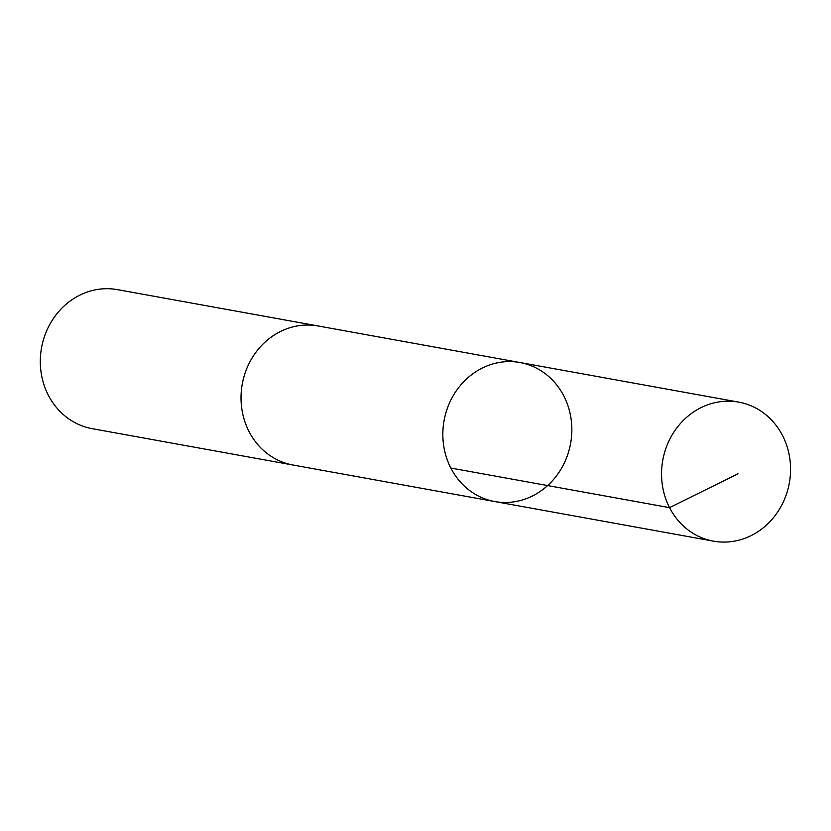 <?xml version="1.0" encoding="UTF-8"?>
<svg xmlns="http://www.w3.org/2000/svg" width="831" height="831" viewBox="0 0 831 831"><rect width="100%" height="100%" fill="white"/><g stroke="black" fill="none" stroke-linecap="round" stroke-linejoin="round"><path stroke-width="1.25" d="M293.935 465.194A70.656 64.299 -79.7 0 1 292.938 465.017A70.645 64.288 -79.7 0 1 242.143 384.732A70.645 64.288 -79.7 0 1 316.86 325.762A70.645 64.288 -79.7 0 1 318.107 325.981L519.936 362.513A70.656 64.288 100.3 0 0 518.679 362.295A70.656 64.288 100.3 0 0 443.962 421.265A70.656 64.288 100.3 0 0 494.767 501.55A70.656 64.288 100.3 0 0 570.606 443.484A70.656 64.288 100.3 0 0 519.936 362.513A70.656 64.288 100.3 0 0 518.679 362.295A70.656 64.288 100.3 0 0 443.962 421.265A70.656 64.288 100.3 0 0 494.767 501.55L713.476 541.158A70.656 64.299 -79.7 0 1 662.671 460.862A70.656 64.299 -79.7 0 1 737.398 401.892A70.656 64.299 -79.7 0 1 738.645 402.1A70.656 64.299 -79.7 0 1 789.45 482.396A70.656 64.299 -79.7 0 1 714.733 541.365A70.656 64.299 -79.7 0 1 713.476 541.158M494.767 501.55L292.938 465.017A70.656 64.299 -79.7 0 1 242.257 384.047A70.656 64.299 -79.7 0 1 318.117 325.97A70.656 64.299 -79.7 0 1 319.114 326.157M292.938 465.017L92.231 428.682A70.656 64.299 -79.7 0 1 41.55 347.711A70.656 64.299 -79.7 0 1 117.4 289.635L318.117 325.97M738.001 473.784L669.557 507.648L450.849 468.05M519.936 362.513L738.645 402.1"/></g></svg>
